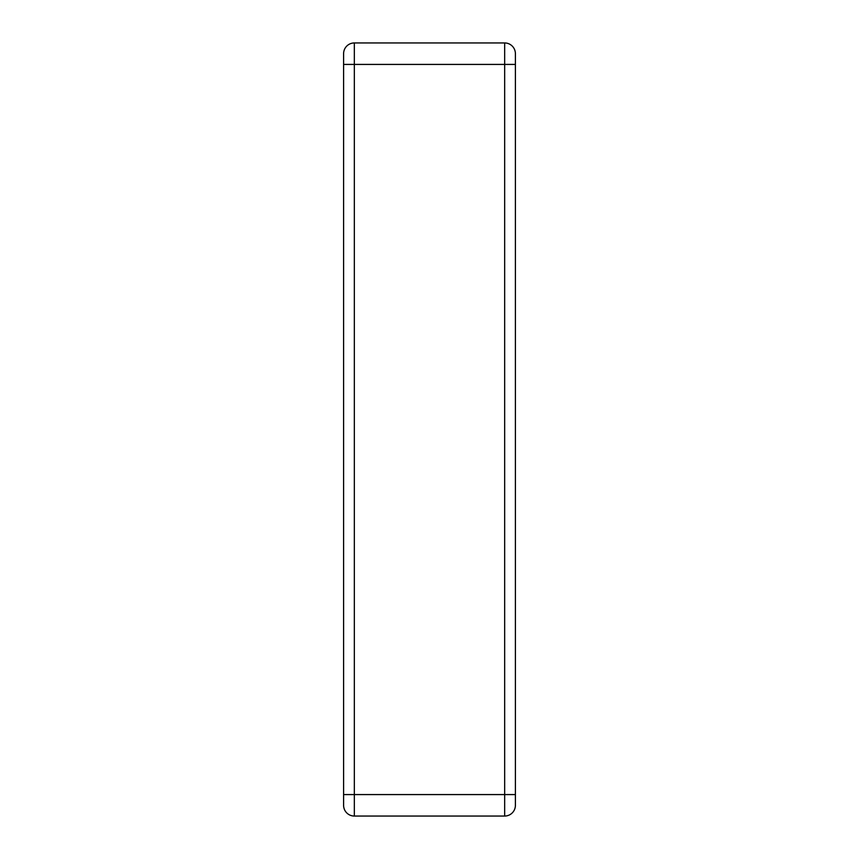 <?xml version="1.0" encoding="UTF-8"?>
<svg xmlns="http://www.w3.org/2000/svg" width="859" height="859" viewBox="0 0 859 859"><rect width="100%" height="100%" fill="white"/><g stroke="black" fill="none" stroke-linecap="round" stroke-linejoin="round"><path stroke-width="1.29" d="M504.662 42.95A10.738 10.738 0 0 1 515.4 53.688L515.4 805.312A10.738 10.738 0 0 1 504.662 816.05L504.662 42.95L354.337 42.95L354.337 816.05A10.738 10.738 0 0 1 343.6 805.312L343.6 53.688A10.738 10.738 0 0 1 354.337 42.95M504.662 816.05L354.337 816.05M515.4 64.425L343.6 64.425M515.4 794.575L343.6 794.575"/></g></svg>
